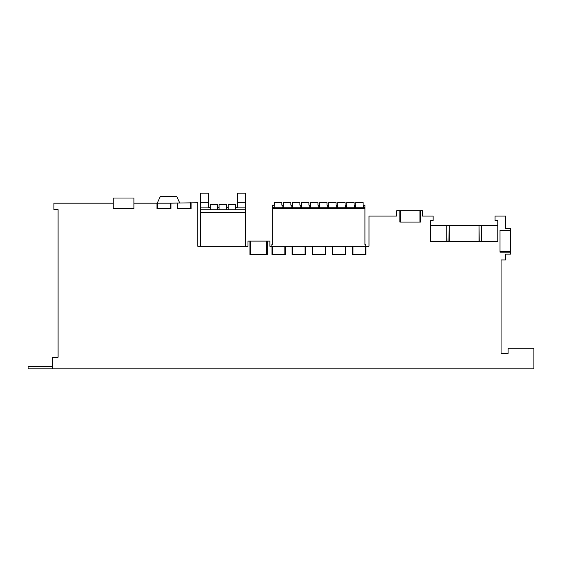 <?xml version="1.0" encoding="UTF-8"?>
<svg xmlns="http://www.w3.org/2000/svg" width="562" height="562" viewBox="0 0 562 562"><rect width="100%" height="100%" fill="white"/><g stroke="black" fill="none" stroke-linecap="round" stroke-linejoin="round"><path stroke-width="0.84" d="M271.853 246.275L271.853 244.646L272.675 244.646L272.675 205.165L274.481 205.165L274.481 202.58L281.836 202.58L281.836 205.165L283.515 205.165L283.515 202.58L290.87 202.58L290.87 205.165L292.549 205.165L292.549 202.58L299.904 202.58L299.904 205.165L301.583 205.165L301.583 202.58L308.931 202.58L308.931 205.165L310.61 205.165L310.61 202.58L317.966 202.58L317.966 205.165L319.645 205.165L319.645 202.58L327 202.58L327 205.165L328.679 205.165L328.679 202.58L336.034 202.58L336.034 205.165L337.706 205.165L337.706 202.58L345.061 202.58L345.061 205.165L346.74 205.165L346.74 202.58L354.095 202.58L354.095 205.165L355.774 205.165L355.774 202.58L363.129 202.58L363.129 205.165L364.935 205.165L364.935 244.646L365.757 244.646L365.757 246.275M272.675 207.743L364.935 207.743M363.389 207.743L363.389 205.165L364.935 205.165M354.355 207.743L354.355 205.165L355.514 205.165L355.514 207.743M345.321 207.743L345.321 205.165L346.48 205.165L346.48 207.743M336.287 207.743L336.287 205.165L337.453 205.165L337.453 207.743M327.26 207.743L327.26 205.165L328.419 205.165L328.419 207.743M318.225 207.743L318.225 205.165L319.385 205.165L319.385 207.743M309.191 207.743L309.191 205.165L310.357 205.165L310.357 207.743M300.164 207.743L300.164 205.165L301.323 205.165L301.323 207.743M291.13 207.743L291.13 205.165L292.289 205.165L292.289 207.743M282.096 207.743L282.096 205.165L283.255 205.165L283.255 207.743M272.675 205.165L274.228 205.165L274.228 207.743M400.362 222.053L400.362 210.687L396.751 210.687L396.61 216.082L369.002 216.082L369.002 246.275L269.879 246.275L269.879 241.112L267.301 241.112L267.301 254.558L249.928 254.558L249.928 241.112L247.997 241.112L247.997 246.275L197.817 246.275L197.817 202.734L170.419 203.177L170.419 208.671M272.486 246.275L272.486 254.558M271.959 246.275L271.959 254.558L285.398 254.558L285.398 246.275M284.871 246.275L284.871 254.558M399.863 210.687L399.863 222.053L420.46 222.053L420.46 210.687L422.42 210.687L422.42 216.082L433.126 216.082L433.126 220.725L430.548 220.725L430.548 241.365L446.994 241.365L446.741 225.369L430.548 225.369M449.186 241.358L449.186 225.369L448.933 241.365L479.253 241.365L479 225.369L446.741 225.369L446.741 241.358M497.77 225.369L481.444 225.369L481.191 241.365L497.77 241.365L497.77 220.725L495.059 220.725L495.059 216.082L505.512 216.082L505.512 228.341L510.675 228.341L510.675 230.294L500.018 230.294L500.018 252.183L510.675 252.183L510.675 230.294M170.946 203.177L170.946 208.671L156.995 208.671L156.995 203.177L133.904 203.177L133.904 208.671L113.257 208.671L113.257 203.177L53.903 203.177L53.903 209.626L58.097 209.626L58.097 357.242L52.357 357.242L52.357 368.855L533.9 368.855L533.9 348.208L508.097 348.208L508.097 353.372L501.065 353.372L501.065 259.953L505.512 259.953L505.512 254.143L510.675 254.143L510.675 252.183M191.073 202.734L191.073 208.671L177.121 208.671L177.121 203.177M292.092 246.275L292.092 254.558L305.524 254.558L305.524 246.275M312.219 246.275L312.219 254.558L325.651 254.558L325.651 246.275M332.346 246.275L332.346 254.558L345.778 254.558L345.778 246.275M352.472 246.275L352.472 254.558L365.911 254.558L365.911 246.275M497.77 222.053L497.77 220.725M481.444 241.358L481.444 225.369L479 225.369L479 241.358M448.933 241.365L446.994 241.365M481.191 241.365L479.253 241.365M500.018 251.685L510.675 251.685M500.018 230.799L510.675 230.799M508.097 350.786L508.097 353.372L501.065 353.372M52.357 368.855L28.1 368.855L28.1 366.269L52.357 366.269M58.097 348.714L58.097 357.242M58.097 209.626L58.097 213.764M133.904 203.177L133.904 198.014L113.257 198.014L113.257 203.177M156.995 203.177L170.419 203.177M190.546 202.734L190.546 208.671M177.648 203.177L177.648 208.671M157.22 203.177L160.437 196.286L176.623 196.286L179.636 202.734M267.301 241.112L249.928 241.112M266.802 254.558L266.802 241.112M250.427 254.558L250.427 241.112M245.369 246.275L245.369 193.145L237.501 193.145L237.501 207.174L235.626 207.174L237.501 207.174M200.465 246.275L200.465 209.759L245.369 209.759M208.263 193.145L200.465 193.145L200.465 209.759M228.165 207.174L226.598 207.174L228.165 207.174M219.075 207.174L217.564 207.174L219.075 207.174M210.209 207.174L208.34 207.174L210.209 207.174M210.209 209.759L210.209 204.596L217.564 204.596L217.564 209.759M228.165 209.759L228.165 204.596L235.626 204.596L235.626 209.759M219.075 209.759L219.075 204.596L226.598 204.596L226.598 209.759M208.263 193.202L208.34 202.763L200.465 202.763M208.34 207.174L208.34 202.763M200.465 212.338L245.369 212.338M157.515 203.177L157.515 208.671M420.46 210.687L400.362 210.687M419.962 222.053L419.962 210.687M292.612 246.275L292.612 254.558M304.997 246.275L304.997 254.558M312.739 246.275L312.739 254.558M325.131 246.275L325.131 254.558M332.873 246.275L332.873 254.558M345.258 246.275L345.258 254.558M352.999 246.275L352.999 254.558M365.384 246.275L365.384 254.558M272.675 208.263L364.935 208.263M363.389 207.483L364.935 207.483M354.355 207.483L355.514 207.483M345.321 207.483L346.48 207.483M336.287 207.483L337.453 207.483M327.26 207.483L328.419 207.483M318.225 207.483L319.385 207.483M309.191 207.483L310.357 207.483M300.164 207.483L301.323 207.483M291.13 207.483L292.289 207.483M282.096 207.483L283.255 207.483M272.675 207.483L274.228 207.483M363.389 205.418L364.935 205.418M354.355 205.418L355.514 205.418M345.321 205.418L346.48 205.418M336.287 205.418L337.453 205.418M327.26 205.418L328.419 205.418M318.225 205.418L319.385 205.418M309.191 205.418L310.357 205.418M300.164 205.418L301.323 205.418M291.13 205.418L292.289 205.418M282.096 205.418L283.255 205.418M272.675 205.418L274.228 205.418M245.369 202.763L237.501 202.763M200.465 207.87L210.209 207.87M217.564 207.87L219.075 207.87M226.598 207.87L228.165 207.87M235.626 207.87L245.369 207.87"/></g></svg>
